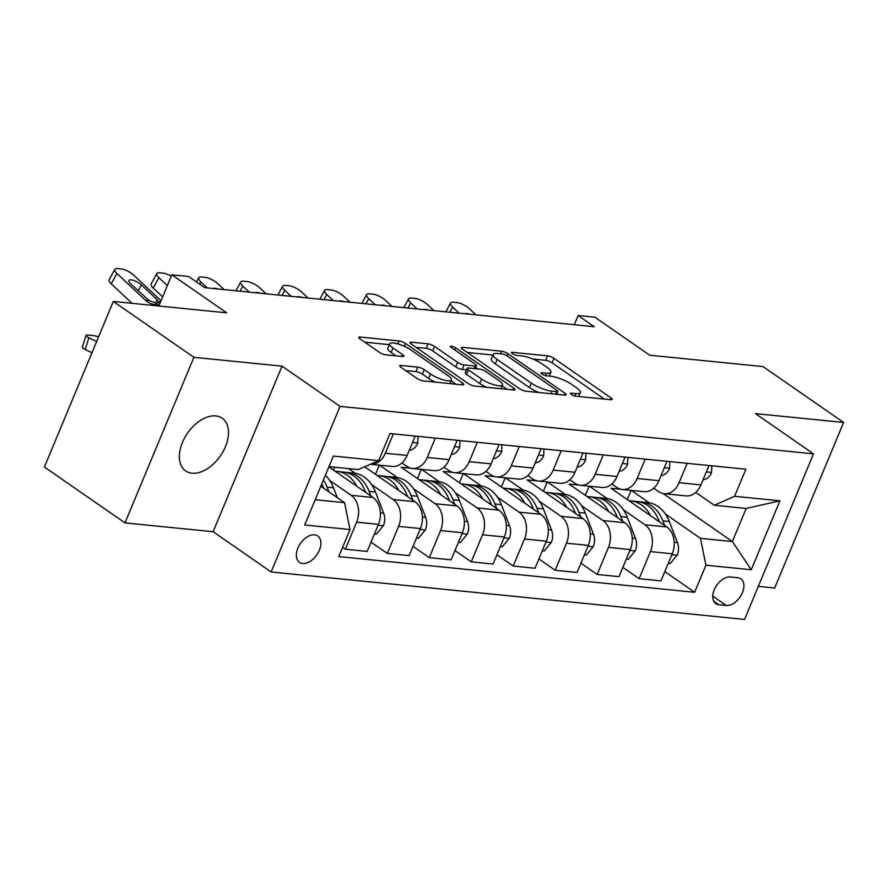 <?xml version="1.0" encoding="UTF-8"?>
<svg xmlns="http://www.w3.org/2000/svg" width="888" height="888" viewBox="0 0 888 888"><rect width="100%" height="100%" fill="white"/><g stroke="black" fill="none" stroke-linecap="round" stroke-linejoin="round"><path stroke-width="1.33" d="M571.273 394.45A3.441 0.877 22.6 0 0 575.79 396.215L610.811 399.722A4.917 1.254 22.6 0 0 612.187 399.422A4.917 1.254 22.6 0 0 610.944 397.857L553.99 358.364A4.917 1.254 22.6 0 0 547.53 355.844L512.52 352.336A3.441 0.877 22.6 0 0 511.555 352.547A3.441 0.877 22.6 0 0 512.42 353.635A3.441 0.877 22.6 0 0 516.949 355.4L521.478 355.855A15.751 4.018 22.6 0 1 542.146 363.936L546.897 367.232A15.751 4.018 22.6 0 1 550.882 372.227A15.751 4.018 22.6 0 1 546.475 373.193L541.946 372.738A3.441 0.877 22.6 0 0 540.981 372.949A3.441 0.877 22.6 0 0 541.846 374.037A3.441 0.877 22.6 0 0 546.375 375.813L550.904 376.268A15.751 4.018 22.6 0 1 571.572 384.338L576.323 387.634A15.751 4.018 22.6 0 1 580.308 392.629A15.751 4.018 22.6 0 1 575.901 393.595L571.361 393.14A3.441 0.877 22.6 0 0 570.396 393.351A3.441 0.877 22.6 0 0 571.273 394.45M192.008 473.204A32.09 19.98 124.7 0 0 223.143 451.437A32.09 19.98 124.7 0 0 222.211 418.204A32.09 19.98 124.7 0 0 215.851 415.928A32.09 19.98 124.7 0 0 184.715 437.706A32.09 19.98 124.7 0 0 185.648 470.929A32.09 19.98 124.7 0 0 192.008 473.204M302.653 563.469A16.04 9.99 124.7 0 0 318.226 552.58A16.04 9.99 124.7 0 0 317.76 535.964A16.04 9.99 124.7 0 0 314.574 534.831A16.04 9.99 124.7 0 0 299.012 545.709A16.04 9.99 124.7 0 0 299.478 562.326A16.04 9.99 124.7 0 0 302.653 563.469M401.143 365.468A4.917 1.254 22.6 0 0 399.767 365.778A4.917 1.254 22.6 0 0 401.01 367.332L416.994 378.421A4.917 1.254 22.6 0 0 423.454 380.941L462.337 384.837A4.917 1.254 22.6 0 0 463.714 384.537A4.917 1.254 22.6 0 0 462.47 382.972L405.516 343.478A4.917 1.254 22.6 0 0 399.067 340.959L360.173 337.063A4.917 1.254 22.6 0 0 358.796 337.362A4.917 1.254 22.6 0 0 360.04 338.927L379.343 352.303A4.917 1.254 22.6 0 0 385.803 354.834L402.442 356.499A4.917 1.254 22.6 0 0 403.818 356.199A4.917 1.254 22.6 0 0 402.575 354.634L393.007 347.996A13.165 3.363 22.6 0 1 389.666 343.823A13.165 3.363 22.6 0 1 397.868 343.934A13.165 3.363 22.6 0 1 410.633 349.772L448.129 375.768A13.165 3.363 22.6 0 1 451.459 379.942A13.165 3.363 22.6 0 1 443.267 379.831A13.165 3.363 22.6 0 1 430.491 374.003L424.242 369.663A4.917 1.254 22.6 0 0 417.793 367.144L401.143 365.468L400.521 366.966M758.319 586.38L774.68 588.023L843.6 422.455L763.014 366.578L649.694 355.211L594.905 317.216L578.11 315.54L594.227 326.706L204.751 287.668L188.633 276.49L171.839 274.803L158.852 306.005M193.895 357.32L124.986 522.888L213.12 531.723L282.04 366.156L193.895 357.32L113.32 301.443L226.64 312.809L171.839 274.803M282.04 366.156L340.06 406.393L813.486 453.857L744.566 619.424L271.14 571.961L340.06 406.393M843.6 422.455L755.466 413.619L813.486 453.857M519.491 388.689A4.917 1.254 22.6 0 0 525.951 391.22L564.835 395.116A4.917 1.254 22.6 0 0 566.211 394.816A4.917 1.254 22.6 0 0 564.968 393.251L508.014 353.757A4.917 1.254 22.6 0 0 501.565 351.237L462.67 347.341A4.917 1.254 22.6 0 0 461.294 347.641A4.917 1.254 22.6 0 0 462.537 349.195L519.491 388.689M513.586 389.976L474.703 386.08A4.917 1.254 22.6 0 1 468.242 383.549L411.288 344.067A4.917 1.254 22.6 0 1 410.045 342.502A4.917 1.254 22.6 0 1 411.422 342.202L428.06 343.867A4.917 1.254 22.6 0 1 434.521 346.387L457.62 362.404A4.917 1.254 22.6 0 0 464.08 364.935L475.124 366.034A4.917 1.254 22.6 0 0 476.501 365.734A4.917 1.254 22.6 0 0 475.258 364.18L451.204 347.497A3.441 0.877 22.6 0 1 450.338 346.409A3.441 0.877 22.6 0 1 452.48 346.442A3.441 0.877 22.6 0 1 455.822 347.963L513.719 388.112A4.917 1.254 22.6 0 1 514.962 389.677A4.917 1.254 22.6 0 1 513.586 389.976M124.986 522.888L44.4 467.01L113.32 301.443M737.784 577.722L730.402 576.978A15.54 9.679 124.7 0 0 715.317 587.523A15.54 9.679 124.7 0 0 715.772 603.618A15.54 9.679 124.7 0 0 718.847 604.717L726.24 605.461A15.54 9.679 124.7 0 0 741.325 594.916A15.54 9.679 124.7 0 0 740.87 578.821A15.54 9.679 124.7 0 0 737.784 577.722M663.136 493.55L732.378 541.558L746.164 508.447L714.263 505.25L734.609 496.292L745.876 469.219L389.965 433.544L378.699 460.617L358.352 469.574L328.971 466.622M734.609 496.292L779.93 500.832L751.248 569.741L705.927 565.201L700.477 538.361L665.412 514.041M664.835 571.595L694.649 592.274L705.927 565.201M694.649 592.274L338.75 556.598L350.016 529.526L304.684 524.975L333.366 456.066L378.699 460.617M213.12 531.723L271.14 571.961M578.11 315.54L574.292 324.708M649.161 502.775L631.335 490.409M700.477 538.361L732.378 541.558L751.248 569.741M315.196 499.733L344.566 502.686L320.823 486.213M342.601 547.319L345.354 549.228L356.621 522.155A20.058 14.83 -84.3 0 0 351.182 495.315L329.648 480.386M345.354 549.228L367.177 551.415L378.443 524.342A20.058 14.83 -84.3 0 0 373.004 497.502L328.86 466.888M371.04 542.135L387.323 553.435L398.59 526.362A20.058 14.83 -84.3 0 0 393.151 499.522L371.617 484.593M355.367 473.326L348.54 468.587M387.323 553.435L409.146 555.622L420.413 528.549A20.058 14.83 -84.3 0 0 414.974 501.709L364.635 466.799M413.009 546.353L429.293 557.642L440.559 530.569A20.058 14.83 -84.3 0 0 435.12 503.729L413.597 488.8M397.336 477.533L379.509 465.168M429.293 557.642L451.115 559.829L462.382 532.756A20.058 14.83 -84.3 0 0 456.943 505.916L401.176 467.243L410.989 468.231M454.978 550.56L471.262 561.849L482.528 534.776A20.058 14.83 -84.3 0 0 477.089 507.936L455.566 493.007M439.316 481.74L421.478 469.375M471.262 561.849L493.084 564.035L504.362 536.963A20.058 14.83 -84.3 0 0 498.912 510.123L443.156 471.45L452.958 472.438M496.947 554.767L513.231 566.056L524.497 538.983A20.058 14.83 -84.3 0 0 519.058 512.143L497.535 497.213M481.285 485.947L463.447 473.582M513.231 566.056L535.053 568.242L546.331 541.169A20.058 14.83 -84.3 0 0 540.881 514.33L485.126 475.668L494.927 476.645M538.916 558.974L555.2 570.263L566.477 543.19A20.058 14.83 -84.3 0 0 561.027 516.35L539.504 501.42M523.254 490.154L505.427 477.788M555.2 570.263L577.034 572.449L588.3 545.376A20.058 14.83 -84.3 0 0 582.85 518.537L527.095 479.875L536.896 480.852M580.885 563.181L597.169 574.469L608.447 547.397A20.058 14.83 -84.3 0 0 602.996 520.557L581.474 505.627M565.223 494.361L547.397 481.995M597.169 574.469L619.003 576.656L630.269 549.583A20.058 14.83 -84.3 0 0 624.83 522.743L569.064 484.082L578.865 485.059M622.854 567.388L639.149 578.676L650.416 551.603A20.058 14.83 -84.3 0 0 644.966 524.764L623.443 509.834M607.192 498.568L589.366 486.202M639.149 578.676L660.972 580.863L672.238 553.79A20.058 14.83 -84.3 0 0 666.799 526.95L611.033 488.289L620.834 489.266M695.737 492.407L714.263 505.25M653.768 488.2L658.752 491.652A20.058 14.83 -84.3 0 0 664.202 493.706A20.058 14.83 -84.3 0 0 679.098 482.695L687.157 463.336M611.799 483.982L616.783 487.445A20.058 14.83 -84.3 0 0 622.233 489.499A20.058 14.83 -84.3 0 0 637.129 478.488L645.188 459.129M569.83 479.775L574.814 483.239A20.058 14.83 -84.3 0 0 580.264 485.292A20.058 14.83 -84.3 0 0 595.16 474.281L603.218 454.922M527.861 475.568L532.844 479.032A20.058 14.83 -84.3 0 0 538.295 481.085A20.058 14.83 -84.3 0 0 553.191 470.074L561.249 450.716M485.88 471.362L490.875 474.825A20.058 14.83 -84.3 0 0 496.325 476.878A20.058 14.83 -84.3 0 0 511.222 465.867L519.28 446.498M443.911 467.155L448.906 470.618A20.058 14.83 -84.3 0 0 454.356 472.671A20.058 14.83 -84.3 0 0 469.241 461.66L477.311 442.291M401.942 462.948L406.937 466.411A20.058 14.83 -84.3 0 0 412.387 468.464A20.058 14.83 -84.3 0 0 427.272 457.453L435.342 438.084M631.146 490.398L627.317 499.578M664.202 493.706L686.024 495.893A20.058 14.83 -84.3 0 0 700.921 484.881L708.979 465.523M589.177 486.191L585.347 495.371M622.233 489.499L644.055 491.686A20.058 14.83 -84.3 0 0 658.952 480.674L667.01 461.316M580.264 485.292L602.086 487.479A20.058 14.83 -84.3 0 0 616.982 476.468L625.041 457.109M547.197 481.973L543.378 491.164M538.295 481.085L560.117 483.272A20.058 14.83 -84.3 0 0 575.013 472.261L583.072 452.902M505.228 477.766L501.409 486.957M496.325 476.878L518.148 479.065A20.058 14.83 -84.3 0 0 533.044 468.054L541.103 448.695M463.259 473.559L459.44 482.75M454.356 472.671L476.179 474.858A20.058 14.83 -84.3 0 0 491.075 463.847L499.134 444.488M421.289 469.352L417.471 478.543M412.387 468.464L434.21 470.651A20.058 14.83 -84.3 0 0 449.106 459.64L457.165 440.27M379.32 465.146L375.502 474.336M393.362 433.877L385.303 453.246A20.058 14.83 -84.3 0 1 370.418 464.258L392.241 466.444A20.058 14.83 -84.3 0 0 407.126 455.433L415.196 436.064M334.743 467.199L333.522 470.129M344.566 502.686L350.016 529.526M746.164 508.447L779.93 500.832M604.384 399.078L552.136 362.848A4.917 1.254 22.6 0 0 545.676 360.317L532.822 359.03M492.918 355.034L467.232 352.458M558.408 394.472L556.931 393.44M556.787 391.675A3.441 0.877 22.6 0 0 557.742 391.464A3.441 0.877 22.6 0 0 556.876 390.376L506.882 355.711A3.441 0.877 22.6 0 0 502.364 353.946L497.58 353.468A15.751 4.018 22.6 0 0 493.173 354.434A15.751 4.018 22.6 0 0 497.158 359.429L531.335 383.128A15.751 4.018 22.6 0 0 552.003 391.197L556.787 391.675L555.733 394.205M493.173 354.434L491.308 358.907A15.751 4.018 22.6 0 0 495.304 363.902L497.158 359.429M538.805 392.507A15.751 4.018 22.6 0 1 529.47 387.601L495.304 363.902M415.984 347.319L426.207 348.34L428.06 343.867M466.489 369.83L462.215 369.408A4.917 1.254 22.6 0 1 455.755 366.877L432.667 350.871A4.917 1.254 22.6 0 0 426.207 348.34M475.746 367.543L477.744 368.931M502.175 385.88L507.159 389.333M481.585 379.032A13.165 3.363 22.6 0 0 494.361 384.859A13.165 3.363 22.6 0 0 502.553 384.97A13.165 3.363 22.6 0 0 499.223 380.797L486.014 371.639A4.917 1.254 22.6 0 0 479.553 369.108L468.509 367.998A4.917 1.254 22.6 0 0 467.132 368.309A4.917 1.254 22.6 0 0 468.376 369.863L481.585 379.032L479.72 383.505A13.165 3.363 22.6 0 0 486.768 387.29M467.132 368.309L465.268 372.782A4.917 1.254 22.6 0 0 466.511 374.336L468.376 369.863M479.72 383.505L466.511 374.336M435.398 382.14A13.165 3.363 22.6 0 1 428.638 378.477L422.388 374.137A4.917 1.254 22.6 0 0 415.928 371.617L405.705 370.596M389.666 343.823L387.801 348.296A13.165 3.363 22.6 0 0 391.142 352.469L393.007 347.996M396.015 355.855L391.142 352.469M389.321 344.644L364.735 342.18M455.91 384.193L451.082 380.852M668.242 563.403L670.196 563.591L677.278 554.978A13.287 9.824 -84.3 0 0 677.455 542.612L669.275 521.489A38.35 28.361 -84.3 0 0 647.663 502.575L641.28 501.931A38.35 28.361 -84.3 0 0 639.26 501.831M650.66 515.762A38.35 28.361 -84.3 0 0 630.869 500.888A38.35 28.361 -84.3 0 0 629.059 500.788M664.69 525.496L662.892 520.845A38.35 28.361 -84.3 0 0 641.28 501.931M630.869 500.888L637.251 501.531A38.35 28.361 95.7 0 1 658.863 520.446L659.395 521.822M459.118 313.164L452.669 307.126L449.894 312.243M711.821 465.8L711.543 472.649A13.287 9.824 95.7 0 1 703.651 479.664L703.052 479.753M475.901 314.851L469.452 308.802A10.023 3.319 28.4 0 0 456.809 302.575L453.457 302.242A10.023 3.319 28.4 0 0 450.571 303.019A10.023 3.319 28.4 0 0 452.669 307.126M465.068 313.764A8.025 2.664 -151.6 0 1 466.988 313.519A8.025 2.664 -151.6 0 1 469.941 314.252M626.273 559.196L628.216 559.385L635.297 550.771A13.287 9.824 -84.3 0 0 635.486 538.406L627.305 517.282A38.35 28.361 -84.3 0 0 605.694 498.368L599.311 497.724A38.35 28.361 -84.3 0 0 597.291 497.624M608.691 511.555A38.35 28.361 -84.3 0 0 588.899 496.681A38.35 28.361 -84.3 0 0 587.09 496.581M622.721 521.289L620.923 516.638A38.35 28.361 -84.3 0 0 599.311 497.724M588.899 496.681L595.282 497.324A38.35 28.361 95.7 0 1 616.894 516.239L617.426 517.615M584.304 554.989L586.247 555.178L593.328 546.564A13.287 9.824 -84.3 0 0 593.506 534.199L585.336 513.075A38.35 28.361 -84.3 0 0 563.725 494.161L557.342 493.517A38.35 28.361 -84.3 0 0 555.311 493.406M566.711 507.348A38.35 28.361 -84.3 0 0 546.93 492.474A38.35 28.361 -84.3 0 0 545.121 492.374M580.752 517.082L578.954 512.432A38.35 28.361 -84.3 0 0 557.342 493.517M546.93 492.474L553.313 493.118A38.35 28.361 95.7 0 1 574.925 512.032L575.457 513.408M542.324 550.771L544.277 550.971L551.359 542.357A13.287 9.824 -84.3 0 0 551.537 529.992L543.367 508.868A38.35 28.361 -84.3 0 0 521.744 489.943L515.373 489.31A38.35 28.361 -84.3 0 0 513.342 489.199M524.741 503.141A38.35 28.361 -84.3 0 0 504.961 488.267A38.35 28.361 -84.3 0 0 503.141 488.167M538.783 512.876L536.985 508.225A38.35 28.361 -84.3 0 0 515.373 489.31M504.961 488.267L511.344 488.9A38.35 28.361 95.7 0 1 532.955 507.825L533.488 509.201M417.138 308.957L410.7 302.919L407.925 308.036M669.852 461.594L669.574 468.442A13.287 9.824 95.7 0 1 661.682 475.457L661.083 475.546M433.932 310.645L427.483 304.595A10.023 3.319 28.4 0 0 414.84 298.368L411.488 298.035A10.023 3.319 28.4 0 0 408.591 298.812A10.023 3.319 28.4 0 0 410.7 302.919M423.099 309.557A8.025 2.664 -151.6 0 1 425.019 309.313A8.025 2.664 -151.6 0 1 427.972 310.045M375.169 304.751L368.731 298.712L365.956 303.829M627.883 457.387L627.605 464.235A13.287 9.824 95.7 0 1 619.713 471.251L619.114 471.339M391.963 306.438L385.514 300.388A10.023 3.319 28.4 0 0 372.871 294.161L369.508 293.828A10.023 3.319 28.4 0 0 366.622 294.605A10.023 3.319 28.4 0 0 368.731 298.712M381.13 305.35A8.025 2.664 -151.6 0 1 383.05 305.106A8.025 2.664 -151.6 0 1 386.003 305.838M333.2 300.544L326.762 294.505L323.987 299.622M585.902 453.18L585.636 460.028A13.287 9.824 95.7 0 1 577.744 467.044L577.145 467.132M349.994 302.231L343.545 296.181A10.023 3.319 28.4 0 0 330.902 289.954L327.539 289.621A10.023 3.319 28.4 0 0 324.653 290.398A10.023 3.319 28.4 0 0 326.762 294.505M339.161 301.143A8.025 2.664 -151.6 0 1 341.081 300.899A8.025 2.664 -151.6 0 1 344.033 301.631M500.355 546.564L502.308 546.764L509.39 538.15A13.287 9.824 -84.3 0 0 509.568 525.785L501.398 504.662A38.35 28.361 -84.3 0 0 479.775 485.736L473.404 485.103A38.35 28.361 -84.3 0 0 471.373 484.992M482.772 498.934A38.35 28.361 -84.3 0 0 462.992 484.06A38.35 28.361 -84.3 0 0 461.172 483.96M496.814 508.669L495.016 504.018A38.35 28.361 -84.3 0 0 473.404 485.103M462.992 484.06L469.375 484.693A38.35 28.361 95.7 0 1 490.986 503.618L491.519 504.995M291.231 296.337L284.782 290.298L282.018 295.415M543.933 448.973L543.667 455.81A13.287 9.824 95.7 0 1 535.775 462.837L535.175 462.926M308.025 298.024L301.576 291.974A10.023 3.319 28.4 0 0 288.933 285.747L285.57 285.414A10.023 3.319 28.4 0 0 282.684 286.191A10.023 3.319 28.4 0 0 284.782 290.298M297.191 296.936A8.025 2.664 -151.6 0 1 299.112 296.692A8.025 2.664 -151.6 0 1 302.064 297.425M458.386 542.357L460.339 542.557L467.421 533.943A13.287 9.824 -84.3 0 0 467.599 521.578L459.418 500.455A38.35 28.361 -84.3 0 0 437.806 481.529L431.424 480.896A38.35 28.361 -84.3 0 0 429.404 480.785M440.803 494.727A38.35 28.361 -84.3 0 0 421.023 479.853A38.35 28.361 -84.3 0 0 419.203 479.742M454.845 504.462L453.047 499.811A38.35 28.361 -84.3 0 0 431.424 480.896M421.023 479.853L427.406 480.486A38.35 28.361 95.7 0 1 449.017 499.411L449.55 500.788M249.262 292.13L242.813 286.091L240.049 291.209M501.964 444.766L501.698 451.604A13.287 9.824 95.7 0 1 493.806 458.63L493.206 458.719M266.045 293.806L259.607 287.768A10.023 3.319 28.4 0 0 246.964 281.54L243.601 281.207A10.023 3.319 28.4 0 0 240.715 281.984A10.023 3.319 28.4 0 0 242.813 286.091M255.222 292.729A8.025 2.664 -151.6 0 1 257.143 292.485A8.025 2.664 -151.6 0 1 260.095 293.218M416.416 538.15L418.37 538.35L425.452 529.736A13.287 9.824 -84.3 0 0 425.63 517.371L417.449 496.248A38.35 28.361 -84.3 0 0 395.837 477.322L389.455 476.69A38.35 28.361 -84.3 0 0 387.434 476.579M398.834 490.52A38.35 28.361 -84.3 0 0 379.054 475.646A38.35 28.361 -84.3 0 0 377.234 475.535M412.876 500.255L411.077 495.604A38.35 28.361 -84.3 0 0 389.455 476.69M379.054 475.646L385.425 476.279A38.35 28.361 95.7 0 1 407.048 495.204L407.581 496.581M207.293 287.923L200.843 281.885L199.633 284.116M459.995 440.559L459.729 447.397A13.287 9.824 95.7 0 1 451.837 454.423L451.237 454.512M224.076 289.599L217.638 283.561A10.023 3.319 28.4 0 0 204.995 277.334L201.632 277.001A10.023 3.319 28.4 0 0 198.746 277.778A10.023 3.319 28.4 0 0 200.843 281.885M213.242 288.522A8.025 2.664 -151.6 0 1 215.174 288.278A8.025 2.664 -151.6 0 1 218.126 289.011M374.447 533.943L376.401 534.143L383.483 525.529A13.287 9.824 -84.3 0 0 383.66 513.164L375.48 492.041A38.35 28.361 -84.3 0 0 353.868 473.115L347.486 472.483A38.35 28.361 -84.3 0 0 345.465 472.372M356.865 486.313A38.35 28.361 -84.3 0 0 337.085 471.439A38.35 28.361 -84.3 0 0 335.264 471.328M370.906 496.048L369.108 491.397A38.35 28.361 -84.3 0 0 347.486 472.483M337.085 471.439L343.456 472.072A38.35 28.361 95.7 0 1 365.079 490.997L365.612 492.374M167.344 285.614L158.874 277.667L153.247 288.067A10.023 3.319 -151.6 0 1 151.149 283.971L156.776 273.571A10.023 3.319 28.4 0 0 158.874 277.667M162.648 296.881L153.247 288.067M418.026 436.352L417.749 443.19A13.287 9.824 95.7 0 1 409.868 450.216L409.268 450.305M171.273 276.179A10.023 3.319 28.4 0 0 163.015 273.127L159.662 272.794A10.023 3.319 28.4 0 0 156.776 273.571M337.318 497.646L333.511 487.834A38.35 28.361 -84.3 0 0 325.363 475.313M96.648 341.492L88.856 337.729L85.248 349.528A10.023 1.754 -163 0 1 82.373 347.264L85.981 335.464A10.023 1.754 17 0 0 88.856 337.729M91.952 352.769L85.248 349.528M328.937 491.841L327.128 487.19A38.35 28.361 -84.3 0 0 323.421 479.964M321.822 483.827A38.35 28.361 95.7 0 1 323.099 486.791L323.643 488.167M85.981 335.464A10.023 1.754 17 0 1 88.7 335.087L92.063 335.431A10.023 1.754 17 0 1 98.601 336.807M159.341 304.839L154.523 304.451A25.064 18.537 95.7 0 1 154.279 304.429A25.064 18.537 95.7 0 1 145.521 300.277L116.905 273.46L111.278 283.86A10.023 3.319 -151.6 0 1 109.169 279.764L114.807 269.364A10.023 3.319 28.4 0 0 116.905 273.46M132.035 303.319L111.278 283.86M161.039 300.777L133.688 275.147A10.023 3.319 28.4 0 0 121.046 268.92L117.693 268.576A10.023 3.319 28.4 0 0 114.807 269.364M155.777 303.097L157.076 299.6L158.897 302.73L156.654 303.219L149.129 300.644L130.603 283.772A8.025 2.664 -151.6 0 1 128.915 280.486A8.025 2.664 -151.6 0 1 131.224 279.864A8.025 2.664 -151.6 0 1 141.347 284.848L138.117 290.809M157.076 299.6L141.347 284.848M351.182 495.315L373.004 497.502M393.151 499.522L414.974 501.709M435.12 503.729L456.943 505.916M477.089 507.936L498.912 510.123M519.058 512.143L540.881 514.33M561.027 516.35L582.85 518.537M602.996 520.557L624.83 522.743M644.966 524.764L666.799 526.95M679.098 482.695L700.921 484.881M650.416 551.603L672.238 553.79M608.447 547.397L630.269 549.583M637.129 478.488L658.952 480.674M566.477 543.19L588.3 545.376M595.16 474.281L616.982 476.468M524.497 538.983L546.331 541.169M553.191 470.074L575.013 472.261M482.528 534.776L504.362 536.963M511.222 465.867L533.044 468.054M440.559 530.569L462.382 532.756M469.241 461.66L491.075 463.847M398.59 526.362L420.413 528.549M427.272 457.453L449.106 459.64M356.621 522.155L378.443 524.342M385.303 453.246L407.126 455.433M712.731 596.103L726.24 605.461M713.663 601.12L718.847 604.717M574.88 396.048L575.901 393.595M541.502 373.781L541.946 372.738M545.454 375.635L546.475 373.193M512.087 353.38L512.52 352.336M545.676 360.317L547.53 355.844M552.136 362.848L553.99 358.364M610.189 399.667L610.944 397.857M570.929 394.183L571.361 393.14M462.049 348.829L462.67 347.341M500.51 353.757L501.565 351.237M507.137 355.888L508.014 353.757M564.213 395.049L564.968 393.251M529.47 387.601L531.335 383.128M550.949 393.728L552.003 391.197M410.8 343.689L411.422 342.202M432.667 350.871L434.521 346.387M455.755 366.877L457.62 362.404M462.215 369.408L464.08 364.935M474.07 368.564L475.124 366.034M454.934 350.083L455.822 347.963M512.964 389.91L513.719 388.112M415.928 371.617L417.793 367.144M422.388 374.137L424.242 369.663M428.638 378.477L430.491 374.003M401.82 356.443L402.575 354.634M359.551 338.55L360.173 337.063M397.824 343.922L399.067 340.959M404.34 346.309L405.516 343.478M461.727 384.781L462.47 382.972M671.872 554.678L677.1 555.2M662.892 520.845L669.275 521.489M657.164 520.279L658.863 520.446M674.203 542.291L677.455 542.612M711.554 472.416L706.326 471.894M629.903 550.471L635.131 550.993M620.923 516.638L627.305 517.282M615.195 516.061L616.894 516.239M632.234 538.084L635.486 538.406M587.934 546.253L593.162 546.786M578.954 512.432L585.336 513.075M573.226 511.854L574.925 512.032M590.265 533.877L593.506 534.199M545.965 542.046L551.182 542.579M536.985 508.225L543.367 508.868M531.246 507.647L532.955 507.825M548.296 529.67L551.537 529.992M669.585 468.209L664.357 467.687M627.616 464.002L622.388 463.481M585.647 459.795L580.419 459.274M503.996 537.839L509.213 538.372M495.016 504.018L501.398 504.662M489.277 503.441L490.986 503.618M506.315 525.463L509.568 525.785M543.678 455.588L538.45 455.056M462.015 533.633L467.243 534.154M453.047 499.811L459.418 500.455M447.308 499.234L449.017 499.411M464.346 521.256L467.599 521.578M501.709 451.382L496.481 450.849M420.046 529.426L425.274 529.947M411.077 495.604L417.449 496.248M405.339 495.027L407.048 495.204M422.377 517.049L425.63 517.371M459.74 447.175L454.512 446.642M378.077 525.219L383.305 525.74M369.108 491.397L375.48 492.041M363.37 490.82L365.079 490.997M380.408 512.842L383.66 513.164M417.76 442.957L412.543 442.435M327.128 487.19L333.511 487.834M321.401 486.613L323.099 486.791M149.129 300.644L145.521 300.277M160.606 301.798L158.686 301.598M578.699 396.503L580.308 392.629M549.272 376.101L550.882 372.227M556.576 394.283L557.742 391.464M475.269 368.687L476.501 365.734M500.999 388.711L502.553 384.97M449.939 383.594L451.459 379.942M445.798 311.832L450.571 303.019M403.829 307.625L408.591 298.812M361.86 303.419L366.622 294.605M319.891 299.212L324.653 290.398M277.911 295.005L282.684 286.191M235.942 290.798L240.715 281.984M196.492 281.94L198.746 277.778"/></g></svg>
